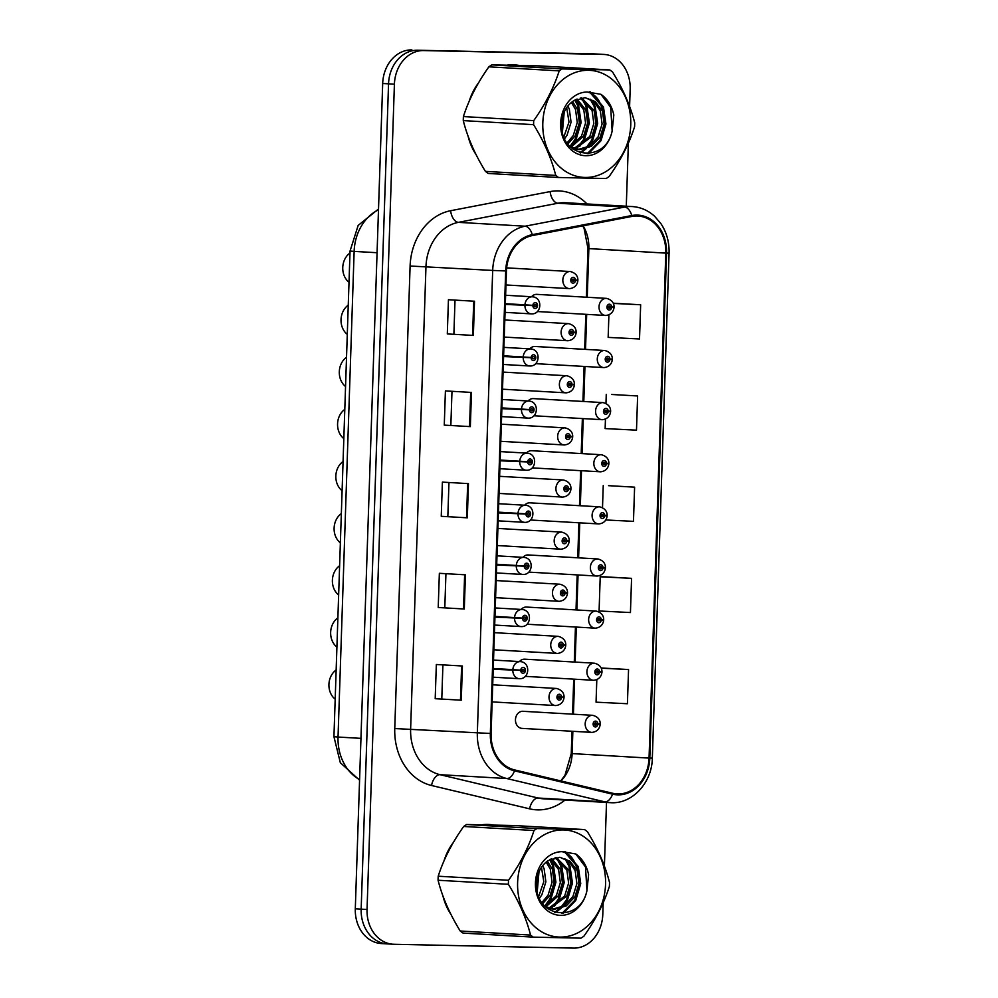 <?xml version="1.0" encoding="UTF-8"?>
<svg xmlns="http://www.w3.org/2000/svg" width="998" height="998" viewBox="0 0 998 998"><rect width="100%" height="100%" fill="white"/><g stroke="black" fill="none" stroke-linecap="round" stroke-linejoin="round"><path stroke-width="1.5" d="M591.914 732.407A8.558 7.011 -86.7 0 1 591.714 732.395A8.558 7.011 -86.7 0 1 585.19 723.575A8.558 7.011 -86.7 0 1 592.488 715.304A8.558 7.011 -86.7 0 1 592.7 715.317L522.977 711.3A8.558 7.011 93.3 0 0 522.765 711.287A8.558 7.011 93.3 0 0 515.467 719.558A8.558 7.011 93.3 0 0 521.991 728.378A8.558 7.011 93.3 0 0 522.204 728.39M593.648 680.287A8.558 7.011 -86.7 0 1 593.436 680.274A8.558 7.011 -86.7 0 1 586.924 671.454A8.558 7.011 -86.7 0 1 594.209 663.183A8.558 7.011 -86.7 0 1 594.421 663.196L524.711 659.179A8.558 7.011 93.3 0 0 524.499 659.179A8.558 7.011 93.3 0 0 519.459 661.562M595.382 628.166A8.558 7.011 -86.7 0 1 595.17 628.154A8.558 7.011 -86.7 0 1 588.645 619.346A8.558 7.011 -86.7 0 1 595.943 611.075A8.558 7.011 -86.7 0 1 596.155 611.075L526.433 607.058A8.558 7.011 93.3 0 0 526.22 607.058A8.558 7.011 93.3 0 0 521.193 609.441M598.837 523.938A8.558 7.011 -86.7 0 1 598.625 523.925A8.558 7.011 -86.7 0 1 592.101 515.105A8.558 7.011 -86.7 0 1 599.399 506.834A8.558 7.011 -86.7 0 1 599.611 506.847L529.888 502.83A8.558 7.011 93.3 0 0 529.689 502.817A8.558 7.011 93.3 0 0 524.649 505.213M597.103 576.046A8.558 7.011 -86.7 0 1 596.904 576.046A8.558 7.011 -86.7 0 1 590.379 567.226A8.558 7.011 -86.7 0 1 597.677 558.955A8.558 7.011 -86.7 0 1 597.877 558.955L528.167 554.95A8.558 7.011 93.3 0 0 527.954 554.938A8.558 7.011 93.3 0 0 522.915 557.333M604.027 367.588A8.558 7.011 -86.7 0 1 603.815 367.576A8.558 7.011 -86.7 0 1 597.291 358.756A8.558 7.011 -86.7 0 1 604.588 350.485A8.558 7.011 -86.7 0 1 604.8 350.498L535.078 346.481A8.558 7.011 93.3 0 0 534.866 346.468A8.558 7.011 93.3 0 0 529.838 348.863M602.293 419.696A8.558 7.011 -86.7 0 1 602.081 419.696A8.558 7.011 -86.7 0 1 595.569 410.877A8.558 7.011 -86.7 0 1 602.854 402.606A8.558 7.011 -86.7 0 1 603.066 402.606L533.344 398.601A8.558 7.011 93.3 0 0 533.144 398.589A8.558 7.011 93.3 0 0 528.104 400.984M600.559 471.817A8.558 7.011 -86.7 0 1 600.359 471.805A8.558 7.011 -86.7 0 1 593.835 462.997A8.558 7.011 -86.7 0 1 601.133 454.714A8.558 7.011 -86.7 0 1 601.345 454.726L531.622 450.709A8.558 7.011 93.3 0 0 531.41 450.709A8.558 7.011 93.3 0 0 526.37 453.092M605.749 315.468A8.558 7.011 -86.7 0 1 605.537 315.455A8.558 7.011 -86.7 0 1 599.025 306.636A8.558 7.011 -86.7 0 1 606.322 298.365A8.558 7.011 -86.7 0 1 606.522 298.377L536.812 294.36A8.558 7.011 93.3 0 0 536.6 294.36A8.558 7.011 93.3 0 0 531.56 296.743M513.022 64.808A54.753 44.91 93.3 0 0 507.308 65.12A54.753 44.91 93.3 0 1 513.022 64.808A54.753 44.91 93.3 0 1 514.344 64.858A54.753 44.91 93.3 0 0 513.022 64.808M478.553 82.834A54.753 44.91 93.3 0 0 469.21 101.197A54.753 44.91 93.3 0 1 478.553 82.834M468.087 136.14A54.753 44.91 93.3 0 0 476.058 154.615A54.753 44.91 93.3 0 1 468.087 136.14M487.822 824.435A54.753 44.91 93.3 0 0 482.109 824.76A54.753 44.91 93.3 0 1 487.822 824.435A54.753 44.91 93.3 0 1 489.145 824.498A54.753 44.91 93.3 0 0 487.822 824.435M453.354 842.474A54.753 44.91 93.3 0 0 444.01 860.837A54.753 44.91 93.3 0 1 453.354 842.474M442.887 895.78A54.753 44.91 93.3 0 0 450.859 914.255A54.753 44.91 93.3 0 1 442.887 895.78M587.248 297.267L588.857 248.689A36.502 29.94 93.3 0 0 583.094 225.81M637.073 215.992A36.502 29.94 -86.7 0 1 637.959 216.03A36.502 29.94 -86.7 0 1 665.803 253.118L649.049 758.093A36.502 29.94 -86.7 0 1 617.014 793.897A36.502 29.94 -86.7 0 1 612.722 793.273L514.631 769.932A36.502 29.94 -86.7 0 1 491.091 733.493L506.435 270.957A36.502 29.94 -86.7 0 1 532.358 235.565L631.859 216.441A36.502 29.94 -86.7 0 1 637.073 215.992M637.111 215.081A37.413 30.689 93.3 0 0 631.759 215.543L532.258 234.655A37.413 30.689 93.3 0 0 505.687 270.945L490.342 733.468A37.413 30.689 93.3 0 0 514.469 770.83L612.56 794.171A37.413 30.689 93.3 0 0 649.798 758.118L666.552 253.13A37.413 30.689 93.3 0 0 637.111 215.081M629.601 106.399L630.162 89.196A34.219 28.069 93.3 0 0 604.064 54.441L598.201 54.104A34.219 28.069 93.3 0 0 597.378 54.067L417.75 50.237A34.219 28.069 93.3 0 0 388.546 83.832L361.164 909.141A34.219 28.069 93.3 0 0 387.274 943.896A34.219 28.069 93.3 0 0 388.097 943.933M596.804 679.713L596.056 702.168L627.418 703.74L628.553 669.546L602.493 668.061M631.572 578.353L600.21 576.782L599.087 610.976L630.437 612.547L631.572 578.353L605.512 576.869M608.905 314.894L608.156 337.399L639.518 338.971L640.654 304.777L614.593 303.28M605.449 419.123L605.137 428.591L636.487 430.163L637.622 395.969L611.562 394.472M605.886 519.97L633.468 521.355L634.603 487.161L608.543 485.677M560.926 780.947A36.502 29.94 93.3 0 0 572.116 753.665L572.852 731.309M573.426 714.206L574.586 679.189M575.147 662.086L576.308 627.068M576.881 609.965L578.042 574.96M578.603 557.857L579.763 522.84M580.337 505.736L581.497 470.719M582.071 453.616L583.231 418.611M583.793 401.495L584.953 366.491M585.527 349.387L586.687 314.37M518.686 65.369A54.753 44.91 93.3 0 0 514.344 64.858A54.753 44.91 93.3 0 1 518.686 65.369M493.486 825.009A54.753 44.91 93.3 0 0 489.145 824.498A54.753 44.91 93.3 0 1 493.486 825.009M604.064 54.441A34.219 28.069 93.3 0 0 603.241 54.403L423.614 50.574A34.219 28.069 93.3 0 0 394.41 84.169L367.039 909.477A34.219 28.069 93.3 0 0 393.137 944.233A34.219 28.069 93.3 0 0 393.961 944.27L573.588 948.1A34.219 28.069 93.3 0 0 602.792 914.505L603.179 902.728M604.401 866.039L606.51 802.442M626.282 206.224L628.378 143.088M461.263 700.197L435.203 698.7L436.338 664.506L462.398 666.003L461.263 700.197L460.477 700.147L461.612 665.953M470.345 426.62L444.272 425.123L445.407 390.917L471.48 392.426L470.345 426.62L469.547 426.57L470.682 392.376M473.364 335.428L447.304 333.931L448.439 299.724L474.499 301.234L473.364 335.428L472.578 335.378L473.713 301.184M464.295 609.005L438.222 607.508L439.357 573.314L465.43 574.811L464.295 609.005L463.496 608.955L464.631 574.761M467.314 517.812L441.253 516.315L442.388 482.121L468.449 483.618L467.314 517.812L466.528 517.762L467.663 483.568M441.253 516.315L466.528 517.762M438.222 607.508L463.496 608.955M447.304 333.931L472.578 335.378M444.272 425.123L469.547 426.57M435.203 698.7L460.477 700.147M634.603 487.161L608.792 485.677M602.505 507.595L603.241 485.589M637.622 395.969L611.824 394.484M605.973 403.367L606.26 394.397M640.654 304.777L613.396 303.404M613.333 303.267L614.843 303.292M600.21 576.782L605.774 576.869M628.553 669.546L601.27 668.173M601.22 668.036L602.742 668.061M447.84 516.453L448.963 482.496M450.859 425.26L451.982 391.303M453.89 334.068L455.013 300.111M444.809 607.657L445.931 573.688M441.79 698.85L442.912 664.88M411.887 49.9A34.219 28.069 93.3 0 0 382.683 83.495L355.3 908.804A34.219 28.069 93.3 0 0 381.411 943.559L387.274 943.896A34.219 28.069 93.3 0 1 361.164 909.141L388.546 83.832A34.219 28.069 93.3 0 1 417.75 50.237L597.378 54.067A34.219 28.069 93.3 0 1 598.201 54.104L592.338 53.767A34.219 28.069 93.3 0 0 591.502 53.73L423.614 50.574M606.522 298.377C611.475 299.699 613.995 302.519 614.082 306.823L611.637 307.035A2.857 2.333 93.3 0 0 606.959 307.06A2.857 2.333 93.3 0 0 611.624 307.284L610.227 307.172A1.135 0.936 -86.7 0 1 608.356 307.072A1.135 0.936 -86.7 0 1 610.227 307.072L611.637 307.035M608.356 307.072L610.227 307.172M611.624 307.284L614.057 307.484C613.346 312.199 610.601 314.857 605.823 315.468L537.448 311.538M608.368 306.972L610.227 307.072M349.013 282.259A17.116 14.034 -86.7 0 1 349.986 253.03M569.571 288.622A8.558 7.011 -86.7 0 1 569.359 288.609A8.558 7.011 -86.7 0 1 562.835 279.789A8.558 7.011 -86.7 0 1 570.132 271.518A8.558 7.011 -86.7 0 1 570.345 271.531C575.297 272.853 577.805 275.673 577.892 279.976L575.447 280.176A2.857 2.333 93.3 0 0 570.769 280.201A2.857 2.333 93.3 0 0 575.447 280.426L574.037 280.326A1.135 0.936 -86.7 0 1 572.178 280.213A1.135 0.936 -86.7 0 1 574.05 280.226L575.447 280.176M572.178 280.213L574.037 280.326M575.447 280.426L577.879 280.638C577.156 285.353 574.411 288.01 569.633 288.622L505.961 284.966M572.178 280.114L574.05 280.226M505.325 304.427L532.857 305.6A2.857 2.333 93.3 0 0 537.535 305.575A2.857 2.333 93.3 0 0 532.87 305.351L534.267 305.45A1.135 0.936 -86.7 0 1 536.138 305.563A1.135 0.936 -86.7 0 1 534.267 305.55L532.857 305.6M505.337 303.754L534.267 305.45M505.337 304.103L534.267 305.55M532.87 305.351L524.936 304.814A8.558 7.011 -86.7 0 1 532.221 296.793A8.558 7.011 -86.7 0 1 532.433 296.793C543.012 297.529 541.702 314.295 531.722 313.883L531.447 313.883A8.558 7.011 -86.7 0 1 524.923 305.563M505.35 303.691L524.936 304.814M542.812 122.929A53.618 43.974 93.3 0 0 585.003 177.444A53.618 43.974 93.3 0 0 630.748 124.812A53.618 43.974 93.3 0 0 588.558 70.297A53.618 43.974 93.3 0 0 542.812 122.929M558.531 177.494L606.16 178.517A61.602 50.524 93.3 0 0 609.092 176.559C620.781 160.092 629.276 143.5 634.578 126.808A61.602 50.524 93.3 0 0 634.666 124.8A61.602 50.524 93.3 0 0 634.703 122.779C630.449 105.963 623.064 89.047 612.56 72.018A61.602 50.524 93.3 0 0 609.766 69.935L539.444 65.893L491.827 64.87A61.602 50.524 93.3 0 0 488.883 66.829C477.281 83.158 468.786 99.738 463.409 116.579L533.73 120.621A61.602 50.524 93.3 0 0 533.631 122.642A61.602 50.524 93.3 0 0 533.593 124.663L463.272 120.608C467.476 137.275 474.848 154.203 485.415 171.369A61.602 50.524 93.3 0 0 488.222 173.452L558.531 177.494A61.602 50.524 93.3 0 1 555.736 175.423C551.545 158.744 544.159 141.828 533.593 124.663M463.409 116.579A61.602 50.524 93.3 0 0 463.309 118.587A61.602 50.524 93.3 0 0 463.272 120.608M561.774 127.42L562.785 116.292M564.681 138.672L567.076 135.117L571.068 122.193L569.322 109.144L567.85 105.963M563.882 136.813L568.997 122.068L566.664 107.609M567.874 144.011L575.347 135.591L579.339 122.667L577.592 109.618L572.528 101.547M567.089 142.914L573.289 135.478L577.268 122.542L575.522 109.493L571.367 102.407M570.993 147.28L583.63 136.065L587.61 123.141L585.876 110.092L577.019 99.014M570.145 146.656L581.56 135.953L585.552 123.028L583.805 109.967L575.908 99.513M575.06 148.877L591.901 136.551L595.893 123.615L594.147 110.566L581.372 97.804M574.037 148.565L589.83 136.427L593.822 123.503L592.076 110.454L580.3 98.004M570.507 147.018L579.85 149.575L591.34 146.357L600.172 137.025L604.164 124.089L602.418 111.028L595.182 101.534L584.978 97.642L573.351 100.998C566.278 105.85 562.398 113.261 561.712 123.241C559.03 158.096 605.262 164.545 612.123 131.1L613.807 114.97C611.836 105.913 607.557 99.027 600.971 94.311L587.273 92.016A31.874 26.135 93.3 0 0 560.639 123.315A31.874 26.135 93.3 0 0 582.969 155.476A31.874 26.135 93.3 0 0 612.123 131.1M578.141 149.463L589.444 146.12L598.114 136.901L602.093 123.977L600.347 110.928L594.272 101.883L585.339 97.704M572.889 149.089L574.012 149.001M572.153 148.502L579.177 149.55M587.273 92.016C595.444 93.999 600.484 100.336 602.418 111.028M485.415 171.369L555.736 175.423M491.827 64.87L562.136 68.924A61.602 50.524 93.3 0 0 559.204 70.87L488.883 66.829M562.136 68.924L609.766 69.935M533.73 120.621C545.332 104.291 553.828 87.712 559.204 70.87M562.049 129.865L563.421 114.221M569.92 146.419L575.097 139.308L580.075 122.48L577.605 105.489L574.873 100.05M577.642 147.467L583.381 139.782L588.358 122.954L585.876 105.963L581.871 98.652M579.826 152.731L584.728 149.089M585.926 147.941L591.652 140.256L596.629 123.428L594.159 106.437L590.142 99.126M587.211 153.729L599.923 140.73L604.9 123.902L602.43 106.911L589.394 91.816M612.148 131L610.701 107.397L600.971 94.311M562.435 131.986L564.182 112.225M571.33 146.082L576.133 139.358L581.11 122.529L578.64 105.551L575.609 99.663M579.601 146.556L584.416 139.845L589.394 123.016L586.911 106.025L583.481 99.538M580.587 152.956L586.263 148.677M587.872 147.03L592.687 140.319L597.665 123.49L595.195 106.499L591.764 100.012M588.521 153.63L600.958 140.793L605.936 123.964L603.466 106.973L590.255 91.791M517.613 882.569A53.618 43.974 93.3 0 0 559.803 937.085A53.618 43.974 93.3 0 0 605.549 884.44A53.618 43.974 93.3 0 0 563.359 829.937A53.618 43.974 93.3 0 0 517.613 882.569M533.331 937.134L580.961 938.157A61.602 50.524 93.3 0 0 583.892 936.199C595.581 919.732 604.077 903.14 609.379 886.449A61.602 50.524 93.3 0 0 609.466 884.44A61.602 50.524 93.3 0 0 609.504 882.419C605.25 865.603 597.864 848.687 587.36 831.658A61.602 50.524 93.3 0 0 584.566 829.575L514.244 825.533L466.627 824.51A61.602 50.524 93.3 0 0 463.683 826.469C452.082 842.799 443.586 859.378 438.209 876.219L508.531 880.261A61.602 50.524 93.3 0 0 508.431 882.282A61.602 50.524 93.3 0 0 508.394 884.29L438.072 880.248C442.276 896.915 449.649 913.844 460.215 931.009A61.602 50.524 93.3 0 0 463.022 933.093L533.331 937.134A61.602 50.524 93.3 0 1 530.537 935.064C526.345 918.385 518.96 901.468 508.394 884.29M438.209 876.219A61.602 50.524 93.3 0 0 438.11 878.228A61.602 50.524 93.3 0 0 438.072 880.248M536.575 887.06L537.585 875.932M539.481 898.312L541.877 894.757L545.869 881.833L544.122 868.771L542.65 865.603M538.683 896.454L543.798 881.708L541.465 867.25M542.675 903.652L550.148 895.231L554.139 882.307L552.393 869.258L547.328 861.187M541.889 902.554L548.089 895.119L552.069 882.182L550.322 869.133L546.168 862.047M545.794 906.92L558.431 895.705L562.41 882.781L560.676 869.732L551.819 858.654M544.945 906.296L556.36 895.593L560.34 882.656L558.606 869.607L550.709 859.153M549.861 908.517L566.702 896.192L570.694 883.255L568.947 870.206L556.173 857.444M548.838 908.205L564.631 896.067L568.623 883.143L566.876 870.081L555.1 857.644M545.307 906.658L554.639 909.215L566.14 905.997L574.973 896.666L578.965 883.729L577.218 870.668L569.983 861.174L559.778 857.282L548.151 860.638C541.078 865.491 537.198 872.901 536.512 882.881C533.83 917.736 580.063 924.185 586.924 890.74L588.608 874.61C586.637 865.553 582.345 858.667 575.771 853.951L562.074 851.656A31.874 26.135 93.3 0 0 535.439 882.956A31.874 26.135 93.3 0 0 557.77 915.116A31.874 26.135 93.3 0 0 586.924 890.74M552.942 909.103L564.244 905.76L572.914 896.541L576.894 883.617L575.147 870.568L569.072 861.524L560.14 857.344M547.69 908.729L548.813 908.642M546.954 908.143L553.977 909.19M562.074 851.656C570.245 853.639 575.285 859.977 577.218 870.668M460.215 931.009L530.537 935.064M466.627 824.51L536.936 828.565A61.602 50.524 93.3 0 0 534.005 830.511L463.683 826.469M536.936 828.565L584.566 829.575M508.531 880.261C520.133 863.931 528.628 847.352 534.005 830.511M536.849 889.505L538.221 873.861M544.721 906.059L549.898 898.949L554.876 882.12L552.405 865.129L549.673 859.69M552.443 907.107L558.181 899.423L563.159 882.594L560.676 865.603L556.672 858.292M554.626 912.372L559.529 908.729M560.726 907.581L566.452 899.897L571.43 883.068L568.96 866.077L564.943 858.767M562.011 913.357L574.723 900.371L579.701 883.542L577.231 866.551L564.182 851.456M586.949 890.64L585.502 867.037L575.771 853.951M537.236 891.626L538.982 871.865M546.131 905.722L550.933 898.998L555.911 882.17L553.441 865.191L550.409 859.303M554.401 906.196L559.217 899.472L564.194 882.656L561.712 865.665L558.281 859.178M555.387 912.596L561.063 908.317M562.672 906.671L567.488 899.959L572.465 883.13L569.995 866.139L566.565 859.652M563.321 913.27L575.759 900.433L580.736 883.604L578.266 866.613L565.055 851.431M604.8 350.498C609.741 351.82 612.261 354.639 612.348 358.943L609.903 359.143A2.857 2.333 93.3 0 0 605.225 359.168A2.857 2.333 93.3 0 0 609.89 359.392L608.493 359.292A1.135 0.936 -86.7 0 1 606.622 359.18A1.135 0.936 -86.7 0 1 608.493 359.193L609.903 359.143M606.634 359.18L608.493 359.292M609.89 359.392L612.323 359.604C611.612 364.32 608.867 366.977 604.089 367.588L535.726 363.659M606.634 359.08L608.493 359.193M603.066 402.606C608.019 403.941 610.539 406.747 610.626 411.064L608.169 411.263A2.857 2.333 93.3 0 0 603.491 411.288A2.857 2.333 93.3 0 0 608.169 411.513L606.772 411.413A1.135 0.936 -86.7 0 1 604.9 411.301A1.135 0.936 -86.7 0 1 606.772 411.313L608.169 411.263M604.9 411.301L606.772 411.413M608.169 411.513L610.601 411.712C609.89 416.428 607.146 419.098 602.355 419.709L533.992 415.767M604.913 411.201L606.772 411.313M601.345 454.726C606.285 456.049 608.805 458.868 608.892 463.184L606.447 463.384A2.857 2.333 93.3 0 0 601.769 463.409A2.857 2.333 93.3 0 0 606.435 463.633L605.038 463.521A1.135 0.936 -86.7 0 1 603.166 463.421A1.135 0.936 -86.7 0 1 605.038 463.421L606.447 463.384M603.166 463.421L605.038 463.521M606.435 463.633L608.867 463.833C608.156 468.549 605.412 471.218 600.634 471.817L532.258 467.887M603.179 463.322L605.038 463.421M599.611 506.847C604.563 508.169 607.071 510.988 607.158 515.292L604.713 515.492A2.857 2.333 93.3 0 0 600.035 515.517A2.857 2.333 93.3 0 0 604.713 515.741L603.303 515.642A1.135 0.936 -86.7 0 1 601.445 515.529A1.135 0.936 -86.7 0 1 603.316 515.542L604.713 515.492M601.445 515.529L603.303 515.642M604.713 515.741L607.146 515.954C606.435 520.669 603.678 523.326 598.9 523.938L530.537 520.008M601.445 515.43L603.316 515.542M503.591 356.548L531.123 357.721A2.857 2.333 93.3 0 0 535.801 357.696A2.857 2.333 93.3 0 0 531.136 357.471A1.135 0.936 -86.7 0 1 531.136 357.596M503.616 355.862L532.533 357.571A1.135 0.936 -86.7 0 1 534.404 357.683A1.135 0.936 -86.7 0 1 532.533 357.671L531.123 357.721M503.603 356.211L532.533 357.671M503.616 355.799L532.533 357.571M501.857 408.669L529.402 409.829A2.857 2.333 93.3 0 0 534.08 409.804A2.857 2.333 93.3 0 0 529.402 409.579L530.811 409.691A1.135 0.936 -86.7 0 1 532.67 409.791A1.135 0.936 -86.7 0 1 530.799 409.791L529.402 409.829M501.882 407.982L530.811 409.691M501.869 408.332L530.799 409.791M529.402 409.579L521.48 409.043A8.558 7.011 -86.7 0 1 528.765 401.021A8.558 7.011 -86.7 0 1 528.977 401.034C539.556 401.77 538.246 418.524 528.266 418.125L527.992 418.112A8.558 7.011 -86.7 0 1 521.455 409.791M501.882 407.92L521.48 409.043M500.135 460.789L527.668 461.949A2.857 2.333 93.3 0 0 532.346 461.924A2.857 2.333 93.3 0 0 527.68 461.7A1.135 0.936 -86.7 0 1 527.68 461.825M500.16 460.103L529.077 461.8A1.135 0.936 -86.7 0 1 530.948 461.912A1.135 0.936 -86.7 0 1 529.077 461.899L527.668 461.949M500.148 460.452L529.077 461.899M500.16 460.041L529.077 461.8M498.401 512.897L525.946 514.07A2.857 2.333 93.3 0 0 530.624 514.045A2.857 2.333 93.3 0 0 525.946 513.82A1.135 0.936 -86.7 0 1 525.946 513.945M498.426 512.224L527.343 513.92A1.135 0.936 -86.7 0 1 529.214 514.032A1.135 0.936 -86.7 0 1 527.343 514.02L525.946 514.07M498.414 512.56L527.343 514.02M498.426 512.149L527.343 513.92M347.292 334.38A17.116 14.034 -86.7 0 1 348.252 305.151M567.837 340.73A8.558 7.011 -86.7 0 1 567.625 340.73A8.558 7.011 -86.7 0 1 561.113 331.91A8.558 7.011 -86.7 0 1 568.411 323.639A8.558 7.011 -86.7 0 1 568.611 323.639C573.563 324.974 576.083 327.793 576.17 332.097L573.725 332.297A2.857 2.333 93.3 0 0 569.047 332.322A2.857 2.333 93.3 0 0 573.713 332.546L572.316 332.446A1.135 0.936 -86.7 0 1 570.444 332.334A1.135 0.936 -86.7 0 1 572.316 332.346L573.725 332.297M570.444 332.334L572.316 332.446M573.713 332.546L576.145 332.758C575.434 337.474 572.69 340.131 567.912 340.742L504.24 337.075M570.457 332.234L572.316 332.346M345.558 386.5A17.116 14.034 -86.7 0 1 346.531 357.272M566.115 392.85A8.558 7.011 -86.7 0 1 565.903 392.838A8.558 7.011 -86.7 0 1 559.379 384.03A8.558 7.011 -86.7 0 1 566.677 375.747A8.558 7.011 -86.7 0 1 566.889 375.759C571.829 377.082 574.349 379.901 574.436 384.218L571.991 384.417A2.857 2.333 93.3 0 0 567.313 384.442A2.857 2.333 93.3 0 0 571.979 384.667L570.582 384.554A1.135 0.936 -86.7 0 1 568.71 384.455A1.135 0.936 -86.7 0 1 570.582 384.455L571.991 384.417M568.71 384.455L570.582 384.554M571.979 384.667L574.411 384.866C573.7 389.582 570.956 392.251 566.178 392.85L502.505 389.195M568.723 384.355L570.582 384.455M343.836 438.609A17.116 14.034 -86.7 0 1 344.797 409.38M564.381 444.971A8.558 7.011 -86.7 0 1 564.169 444.958A8.558 7.011 -86.7 0 1 557.657 436.138A8.558 7.011 -86.7 0 1 564.943 427.868A8.558 7.011 -86.7 0 1 565.155 427.88C570.108 429.202 572.627 432.022 572.715 436.326L570.257 436.538A2.857 2.333 93.3 0 0 565.579 436.563A2.857 2.333 93.3 0 0 570.257 436.775L568.86 436.675A1.135 0.936 -86.7 0 1 566.989 436.575A1.135 0.936 -86.7 0 1 568.86 436.575L570.257 436.538M566.989 436.575L568.86 436.675M570.257 436.775L572.69 436.987C571.979 441.702 569.234 444.36 564.444 444.971L500.784 441.316M567.001 436.475L568.86 436.575M342.102 490.729A17.116 14.034 -86.7 0 1 343.075 461.5M562.647 497.091A8.558 7.011 -86.7 0 1 562.448 497.079A8.558 7.011 -86.7 0 1 555.923 488.259A8.558 7.011 -86.7 0 1 563.221 479.988A8.558 7.011 -86.7 0 1 563.421 480.001C568.373 481.323 570.893 484.142 570.981 488.446L568.536 488.646A2.857 2.333 93.3 0 0 563.858 488.671A2.857 2.333 93.3 0 0 568.523 488.895L567.126 488.795A1.135 0.936 -86.7 0 1 565.255 488.683A1.135 0.936 -86.7 0 1 567.126 488.696L568.536 488.646M565.255 488.683L567.126 488.795M568.523 488.895L570.956 489.107C570.245 493.823 567.5 496.48 562.722 497.091L499.05 493.424M565.267 488.583L567.126 488.696M597.877 558.955C602.829 560.29 605.349 563.109 605.437 567.413L602.992 567.613A2.857 2.333 93.3 0 0 598.313 567.637A2.857 2.333 93.3 0 0 602.979 567.862L601.582 567.762A1.135 0.936 -86.7 0 1 599.711 567.65A1.135 0.936 -86.7 0 1 601.582 567.662L602.992 567.613M599.711 567.65L601.582 567.762M602.979 567.862L605.412 568.074C604.701 572.79 601.956 575.447 597.178 576.058L528.803 572.128M599.723 567.55L601.582 567.662M596.155 611.075C601.108 612.398 603.615 615.217 603.703 619.533L601.258 619.733A2.857 2.333 93.3 0 0 596.579 619.758A2.857 2.333 93.3 0 0 601.245 619.983L599.848 619.87A1.135 0.936 -86.7 0 1 597.989 619.77A1.135 0.936 -86.7 0 1 599.86 619.77L601.258 619.733M597.989 619.77L599.848 619.87M601.245 619.983L603.678 620.182C602.967 624.898 600.222 627.567 595.444 628.166L527.081 624.237M597.989 619.671L599.86 619.77M594.421 663.196C599.374 664.518 601.894 667.338 601.981 671.642L599.536 671.854A2.857 2.333 93.3 0 0 594.845 671.879A2.857 2.333 93.3 0 0 599.524 672.103L598.126 671.991A1.135 0.936 -86.7 0 1 596.255 671.891A1.135 0.936 -86.7 0 1 598.126 671.891L599.536 671.854M596.255 671.891L598.126 671.991M599.524 672.103L601.956 672.303C601.245 677.018 598.501 679.675 593.71 680.287L525.347 676.357M596.268 671.791L598.126 671.891M592.7 715.317C597.64 716.639 600.16 719.458 600.247 723.762L597.802 723.962A2.857 2.333 93.3 0 0 593.124 723.987A2.857 2.333 93.3 0 0 597.79 724.211L596.392 724.111A1.135 0.936 -86.7 0 1 594.521 723.999A1.135 0.936 -86.7 0 1 596.392 724.012L597.802 723.962M594.521 723.999L596.392 724.111M597.79 724.211L600.222 724.423C599.511 729.139 596.767 731.796 591.989 732.407L521.991 728.378M594.534 723.899L596.392 724.012M340.368 542.85A17.116 14.034 -86.7 0 1 341.341 513.621M560.926 549.199A8.558 7.011 -86.7 0 1 560.714 549.199A8.558 7.011 -86.7 0 1 554.189 540.38A8.558 7.011 -86.7 0 1 561.487 532.109A8.558 7.011 -86.7 0 1 561.699 532.109C566.652 533.443 569.159 536.25 569.247 540.567L566.802 540.766A2.857 2.333 93.3 0 0 562.124 540.791A2.857 2.333 93.3 0 0 566.802 541.016L565.392 540.916A1.135 0.936 -86.7 0 1 563.533 540.804A1.135 0.936 -86.7 0 1 565.404 540.816L566.802 540.766M563.533 540.804L565.392 540.916M566.802 541.016L569.234 541.215C568.511 545.931 565.766 548.601 560.988 549.199L497.316 545.544M563.533 540.704L565.404 540.816M338.646 594.97A17.116 14.034 -86.7 0 1 339.619 565.741M559.192 601.32A8.558 7.011 -86.7 0 1 558.98 601.307A8.558 7.011 -86.7 0 1 552.468 592.488A8.558 7.011 -86.7 0 1 559.766 584.217A8.558 7.011 -86.7 0 1 559.965 584.229C564.918 585.552 567.438 588.371 567.525 592.675L565.08 592.887A2.857 2.333 93.3 0 0 560.402 592.912A2.857 2.333 93.3 0 0 565.068 593.136L563.67 593.024A1.135 0.936 -86.7 0 1 561.799 592.924A1.135 0.936 -86.7 0 1 563.67 592.924L565.08 592.887M561.799 592.924L563.67 593.024M565.068 593.136L567.5 593.336C566.789 598.052 564.045 600.709 559.267 601.32L495.594 597.665M561.812 592.824L563.67 592.924M336.912 647.078A17.116 14.034 -86.7 0 1 337.885 617.849M557.47 653.44A8.558 7.011 -86.7 0 1 557.258 653.428A8.558 7.011 -86.7 0 1 550.734 644.608A8.558 7.011 -86.7 0 1 558.032 636.337A8.558 7.011 -86.7 0 1 558.244 636.35C563.184 637.672 565.704 640.491 565.791 644.795L563.346 644.995A2.857 2.333 93.3 0 0 558.668 645.02A2.857 2.333 93.3 0 0 563.334 645.244L561.936 645.145A1.135 0.936 -86.7 0 1 560.078 645.032A1.135 0.936 -86.7 0 1 561.949 645.045L563.346 644.995M560.078 645.032L561.936 645.145M563.334 645.244L565.766 645.457C565.055 650.172 562.311 652.829 557.533 653.44L493.86 649.785M560.078 644.933L561.949 645.045M335.191 699.199A17.116 14.034 -86.7 0 1 336.151 669.97M555.736 705.549A8.558 7.011 -86.7 0 1 555.524 705.549A8.558 7.011 -86.7 0 1 549.012 696.729A8.558 7.011 -86.7 0 1 556.298 688.458A8.558 7.011 -86.7 0 1 556.51 688.458C561.462 689.793 563.982 692.6 564.07 696.916L561.625 697.115A2.857 2.333 93.3 0 0 556.934 697.14A2.857 2.333 93.3 0 0 561.612 697.365L560.215 697.265A1.135 0.936 -86.7 0 1 558.344 697.153A1.135 0.936 -86.7 0 1 560.215 697.165L561.625 697.115M558.344 697.153L560.215 697.265M561.612 697.365L564.045 697.577C563.334 702.293 560.589 704.95 555.799 705.561L492.139 701.893M558.356 697.053L560.215 697.165M496.68 565.018L524.212 566.178A2.857 2.333 93.3 0 0 528.89 566.153A2.857 2.333 93.3 0 0 524.224 565.941A1.135 0.936 -86.7 0 1 524.224 566.053M496.705 564.332L525.622 566.041A1.135 0.936 -86.7 0 1 527.493 566.14A1.135 0.936 -86.7 0 1 525.622 566.14L524.212 566.178M496.692 564.681L525.622 566.14M496.705 564.269L525.622 566.041M494.946 617.138L522.478 618.298A2.857 2.333 93.3 0 0 527.169 618.273A2.857 2.333 93.3 0 0 522.49 618.049A1.135 0.936 -86.7 0 1 522.49 618.174M494.971 616.452L523.888 618.161A1.135 0.936 -86.7 0 1 525.759 618.261A1.135 0.936 -86.7 0 1 523.888 618.261L522.478 618.298M494.958 616.801L523.888 618.261M494.971 616.39L523.888 618.161M493.224 669.246L520.756 670.419A2.857 2.333 93.3 0 0 525.435 670.394A2.857 2.333 93.3 0 0 520.756 670.169L522.166 670.269A1.135 0.936 -86.7 0 1 524.025 670.382A1.135 0.936 -86.7 0 1 522.154 670.369L520.756 670.419M493.237 668.573L522.166 670.269M493.224 668.922L522.154 670.369M520.756 670.169L512.835 669.633A8.558 7.011 -86.7 0 1 520.12 661.612A8.558 7.011 -86.7 0 1 520.332 661.612C530.911 662.348 529.601 679.114 519.621 678.702L519.347 678.702A8.558 7.011 -86.7 0 1 512.81 670.382M493.249 668.51L512.835 669.633M665.803 253.118L588.009 248.552L584.104 228.48L582.77 225.872M565.018 800.047A57.036 46.781 -86.7 0 1 537.735 809.877A57.036 46.781 -86.7 0 1 529.639 808.842L431.548 785.501A57.036 46.781 -86.7 0 1 394.759 728.552L410.103 266.017A57.036 46.781 -86.7 0 1 450.622 210.715L550.11 191.591A57.036 46.781 -86.7 0 1 587.011 203.954M410.103 266.017L492.688 270.433A45.634 37.425 -86.7 0 1 525.11 226.197L624.598 207.073A45.634 37.425 -86.7 0 1 631.123 206.524A45.634 37.425 -86.7 0 1 632.233 206.561L565.517 202.719A45.634 37.425 93.3 0 0 564.406 202.681A45.634 37.425 93.3 0 0 557.882 203.23L458.381 222.354A45.634 37.425 93.3 0 0 425.971 266.591L410.627 729.126A45.634 37.425 93.3 0 0 440.056 774.685L538.147 798.026A45.634 37.425 93.3 0 0 543.511 798.812L610.24 802.654A45.634 37.425 -86.7 0 1 604.875 801.868L506.784 778.527A45.634 37.425 -86.7 0 1 477.343 732.969L492.688 270.433L505.687 270.945M631.759 215.543A11.402 6.387 79.1 0 0 624.598 207.073L557.882 203.23A11.402 6.387 -100.9 0 1 550.11 191.591M490.342 733.468L394.759 728.552M514.469 770.83A11.402 6.462 103.4 0 1 506.784 778.527L440.056 774.685A11.402 6.462 -76.6 0 0 431.548 785.501M450.622 210.715A11.402 6.387 -100.9 0 0 458.381 222.354L525.11 226.197A11.402 6.387 79.1 0 1 532.258 234.655M612.56 794.171A11.402 6.462 103.4 0 1 604.875 801.868L538.147 798.026A11.402 6.462 -76.6 0 0 529.639 808.842M649.798 758.118L652.33 758.081L669.072 253.093L666.552 253.13M560.739 780.91L564.968 775.309L571.255 753.54L649.049 758.093M603.241 54.403L591.502 53.73M394.41 84.169L382.683 83.495M367.039 909.477L355.3 908.804M378.491 209.829A45.634 37.425 93.3 0 0 354.14 251.396L377.069 252.719M359.567 780.199L340.33 762.709L333.943 736.686L350.049 251.034L354.14 251.396L338.035 737.048L360.964 738.358M333.943 736.686L338.035 737.048A45.634 37.425 93.3 0 0 359.592 779.588M531.66 313.883A8.558 7.011 -86.7 0 1 531.447 313.883L505.063 312.362M523.214 356.935A8.558 7.011 -86.7 0 1 530.499 348.901A8.558 7.011 -86.7 0 1 530.699 348.913C541.278 349.649 539.98 366.403 529.988 366.004L529.713 365.992A8.558 7.011 -86.7 0 1 523.189 357.683M529.926 366.004A8.558 7.011 -86.7 0 1 529.713 365.992L503.329 364.47M528.204 418.125A8.558 7.011 -86.7 0 1 527.992 418.112L501.595 416.59M519.758 461.163A8.558 7.011 -86.7 0 1 527.031 453.142A8.558 7.011 -86.7 0 1 527.243 453.142C537.822 453.878 536.525 470.644 526.532 470.245L526.258 470.233A8.558 7.011 -86.7 0 1 519.733 461.912M526.47 470.233A8.558 7.011 -86.7 0 1 526.258 470.233L499.873 468.711M518.024 513.284A8.558 7.011 -86.7 0 1 525.31 505.25A8.558 7.011 -86.7 0 1 525.509 505.262C536.088 505.998 534.791 522.765 524.811 522.353L524.536 522.341A8.558 7.011 -86.7 0 1 517.999 514.032M524.736 522.353A8.558 7.011 -86.7 0 1 524.536 522.341L498.139 520.831M516.303 565.404A8.558 7.011 -86.7 0 1 523.576 557.371A8.558 7.011 -86.7 0 1 523.788 557.383C534.367 558.119 533.057 574.873 523.077 574.474L522.802 574.461A8.558 7.011 -86.7 0 1 516.278 566.14M523.014 574.474A8.558 7.011 -86.7 0 1 522.802 574.461L496.418 572.939M514.569 617.513A8.558 7.011 -86.7 0 1 521.854 609.491A8.558 7.011 -86.7 0 1 522.054 609.491C532.633 610.24 531.335 626.994 521.355 626.594L521.068 626.582A8.558 7.011 -86.7 0 1 514.544 618.261M521.28 626.582A8.558 7.011 -86.7 0 1 521.068 626.582L494.684 625.06M519.559 678.702A8.558 7.011 -86.7 0 1 519.347 678.702L492.95 677.18M610.24 802.654C631.959 804.525 652.106 782.781 652.33 758.081M669.072 253.093C669.359 242.077 666.614 232.222 660.851 223.54L654.588 216.254C648.076 210.353 640.629 207.122 632.233 206.561M571.255 753.54L571.991 731.26M572.565 714.156L573.725 679.139M574.287 662.036L575.447 627.031M576.021 609.915L577.181 574.91M577.742 557.807L578.902 522.79M579.476 505.687L580.636 470.669M581.198 453.566L582.37 418.561M582.932 401.446L584.092 366.441M584.666 349.337L585.826 314.32M586.387 297.217L588.009 248.552M393.137 944.233L387.274 943.896M350.049 251.034L358.17 225.398L378.516 209.019M506.647 267.863L570.345 271.531M505.624 295.258L532.433 296.793M503.89 347.366L530.699 348.913M502.169 399.487L528.977 401.034M500.435 451.607L527.243 453.142M498.713 503.716L525.509 505.262M504.801 319.971L568.611 323.639M503.079 372.092L566.889 375.759M501.345 424.2L565.155 427.88M499.624 476.32L563.421 480.001M497.89 528.441L561.699 532.109M496.156 580.562L559.965 584.229M494.434 632.67L558.244 636.35M492.7 684.79L556.51 688.458M496.979 555.836L523.788 557.383M495.257 607.957L522.054 609.491M493.523 660.077L520.332 661.612"/></g></svg>
